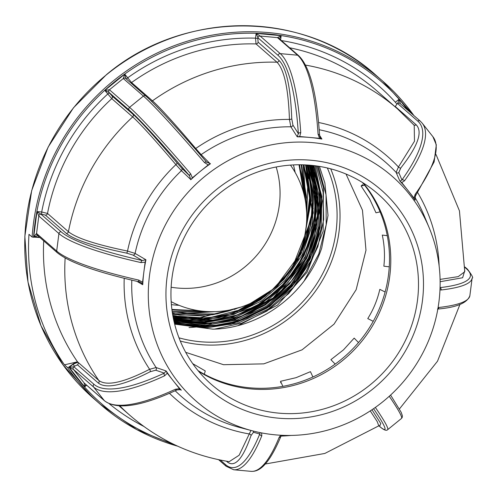 <?xml version="1.0" encoding="UTF-8"?>
<svg xmlns="http://www.w3.org/2000/svg" width="497" height="497" viewBox="0 0 497 497"><rect width="100%" height="100%" fill="white"/><g stroke="black" fill="none" stroke-linecap="round" stroke-linejoin="round"><path stroke-width="0.75" d="M362.412 182.461A126.518 121.653 -48.9 0 1 375.8 202.708A126.518 121.653 -48.9 0 1 348.602 352.994A126.518 121.653 -48.9 0 1 198.036 370.625M142.819 283.427A126.518 121.653 -48.9 0 1 142.62 281.675M319.428 166.402L324.87 182.971L328.014 215.474L321.708 248.09C306.289 294.075 260.316 328.349 212.921 329.163L174.658 324.15M173.149 317.353L203.49 320.093L233.745 314.458L261.639 300.871L285.104 280.351L302.375 254.445L312.172 225.104L313.756 194.52L307.022 164.998M173.571 319.441L204.447 322.696L235.336 317.272L263.857 303.599L287.819 282.731L305.375 256.284L315.179 226.303L316.465 195.122L309.153 165.147M174.018 321.503L205.416 325.274L236.932 320.08L266.075 306.32L290.54 285.104L308.376 258.117L318.173 227.52L319.161 195.75L311.265 165.333M174.503 323.541L206.404 327.84L238.541 322.87L268.299 309.035L293.255 287.477L311.364 259.962L321.155 228.744L321.839 196.39L313.352 165.551M172.875 315.893L195.88 318.683L220.27 316.34C236.603 312.88 251.575 306.164 265.187 296.187L283.545 279.357C289.155 272.965 293.59 266.659 297.952 259.005C301.915 251.936 305.146 244.331 307.662 236.199C310.01 228.477 311.526 220.438 312.215 212.089L312.489 199.875L311.433 187.742L305.543 164.917L312.203 211.61L305.605 242.138L290.9 269.995L269.206 292.988L242.232 309.32L207.87 318.167L172.875 315.875M173.273 317.974L187.363 320.534L211.877 320.584L236.007 315.253C251.923 309.817 266.094 301.306 278.513 289.726C290.851 278.065 300.263 264.447 306.736 248.873C313.129 233.248 315.974 217.139 315.284 200.546L311.507 176.485L307.655 165.041L314.011 188.245L315.123 212.505L309.681 240.71L297.312 266.895L278.811 289.347L255.396 306.568L215.133 320.136L173.267 317.956M173.695 320.031L203.316 323.777L227.868 320.807L251.376 312.545L272.698 299.393C293.236 283.104 307.022 262.64 314.054 237.988L318.074 213.536L316.639 188.785L309.768 165.197L316.446 187.854L318.08 212.337L314.309 236.814L305.301 260.099L291.49 281.047L268.293 302.555L240.337 317.08L209.759 323.485L178.914 321.279L173.695 320.018M174.155 322.068L194.694 325.889C211.175 327.343 227.496 325.168 243.648 319.366L266.168 308.27L285.905 292.596C316.471 263.298 328.598 216.381 316.403 177.727L311.843 165.389L319.366 190.351L320.192 223.209L311.439 255.303L293.845 283.855L268.914 306.394L246.816 318.092L222.886 324.771L198.272 326.113L174.149 322.05M171.9 309.469L198.98 310.731M303.99 194.395L301.493 173.931L299.026 164.768M172.192 311.638L188.493 313.526L213.207 311.7M303.3 166.625L306.444 209.088L301.232 164.78M234.242 309.01L216.965 313.93L172.515 313.762L180.088 315.11L212.666 314.75L228.39 311.066L234.659 308.904M305.537 231.614L309.693 199.191L306.543 175.224L303.394 164.83L309.606 197.557L305.624 231.074M414.044 198.123L414.386 199.254M167.327 373.297A152.567 146.696 131.1 0 0 167.93 373.582M178.982 337.823A124.039 119.268 131.1 0 0 334.81 239.094A124.039 119.268 131.1 0 0 327.349 167.986M171.173 301.667A93.026 89.448 131.1 0 0 305.046 234.373A93.026 89.448 131.1 0 0 290.472 165.103M171.123 287.235A93.026 89.448 131.1 0 0 278.357 211.063A93.026 89.448 131.1 0 0 276.164 166.992M295.15 172.428A110.396 106.147 131.1 0 0 293.429 164.923M171.39 304.624A110.396 106.147 131.1 0 0 179.063 305.32M39.897 237.516A4.964 0.845 3.8 0 0 38.431 237.442L32.119 237.05L28.988 234.317A214.586 206.33 131.1 0 0 64.442 364.829L67.573 367.563A1.242 0.329 -34.6 0 0 68.834 367.066A213.343 205.137 131.1 0 0 171.235 443.094M383.262 401.402A149.15 143.409 -48.9 0 1 252.035 430.731A149.15 143.409 -48.9 0 1 150.69 320.838A149.15 143.409 -48.9 0 1 205.155 176.118A149.15 143.409 -48.9 0 1 429.228 227.893A149.15 143.409 -48.9 0 1 383.262 401.402M208.237 164.905L192.339 177.827L190.916 179.628A151.281 145.466 -48.9 0 1 200.285 171.366A151.281 145.466 -48.9 0 1 210.274 163.886L208.237 164.905L204.497 162.575A1.982 0.951 -40.6 0 1 206.535 162.072L206.535 162.072A1.982 0.951 -40.6 0 1 206.566 162.109L206.864 162.42M190.916 179.628L181.399 170.682A155.368 149.392 131.1 0 0 135.091 253.42L145.901 259.769L145.124 262.18L140.974 262.59A1.982 1.013 -77.3 0 1 142.272 260.515L145.901 259.769M142.763 284.508L140.943 282.52L139.527 281.898A1.982 1.013 -77.3 0 1 139.334 281.886A1.982 1.013 -77.3 0 1 138.725 280.084L142.546 282.277L142.763 284.508A151.281 145.466 -48.9 0 1 143.832 272.226A151.281 145.466 -48.9 0 1 145.907 260.037M142.695 284.719L136.948 281.345M164.712 375.757A186.015 50.296 141.7 0 1 93.629 387.076A1.982 1.907 -48.9 0 1 93.976 384.324A184.033 49.762 -38.3 0 0 164.308 373.129L155.723 370.203L150.119 371.75C123.703 385.318 106.464 389.108 98.4 383.119L77.482 364.841L74.556 366.183L72.96 364.326L77.911 362.195L98.822 380.466C106.675 386.368 123.598 382.64 149.603 369.277L156.108 367.544L166.122 370.961L167.24 373.191L164.712 375.757A1.982 1.261 -114.9 0 1 164.308 373.129L166.122 370.961M167.24 373.191L179.485 388.685L181.219 390.046A151.281 145.466 -48.9 0 1 173.366 380.938A151.281 145.466 -48.9 0 1 166.309 371.178M181.219 390.046L179.15 389.455M216.127 189.798A131.63 126.567 131.1 0 0 192.699 372.141A131.63 126.567 131.1 0 0 373.315 388.617A131.63 126.567 131.1 0 0 396.736 206.274A131.63 126.567 131.1 0 0 216.127 189.798M370.265 384.759A126.518 121.653 131.1 0 0 377.956 193.923A126.518 121.653 131.1 0 0 219.177 193.656A126.518 121.653 131.1 0 0 211.486 384.485A126.518 121.653 131.1 0 0 370.265 384.759M198.583 371.29A126.518 121.653 131.1 0 0 342.551 360.549A126.518 121.653 131.1 0 0 363.145 182.915M261.627 432.899L261.813 435.776A1.982 1.553 -157.8 0 1 259.763 433.987L260.099 432.744M181.33 390.195L180.399 389.654L176.994 389.915A1.982 1.261 -114.9 0 1 175.379 389.244L179.485 388.685M229.192 461.651L239.125 455.246L250.948 430.445M261.813 435.776A186.015 41.922 95.2 0 1 233.696 469.758L226.135 466.273A1.982 1.907 -48.9 0 1 225.514 464.602A184.033 41.475 -84.8 0 0 259.763 433.987L253.451 432.284L251.047 435.552C242.834 458.924 234.957 467.752 227.415 462.042A1.982 1.907 131.1 0 0 227.384 461.359M85.844 384.492L84.596 386.877L84.173 382.988L104.289 400.563A186.015 50.296 -38.3 0 0 175.379 389.244M281.756 435.297L280.861 436.49A1.982 1.553 -157.8 0 1 279.14 437.36L280.755 435.242M378.882 425.836L378.838 425.805A1.982 1.907 -48.9 0 0 378.882 425.836C383.435 429.874 386.355 431.16 387.641 429.694A186.015 8.989 50.9 0 0 375.39 407.49A1.982 1.715 145.7 0 1 374.713 407.875M380.062 425.575L378.782 425.842L377.229 421.611L370.259 410.895M371.967 409.758L380.814 423.606L379.776 425.531M438.074 307.674L438.913 307.475A1.982 1.653 83.5 0 1 437.851 308.979M415.424 196.073L415.032 200.216L413.989 198.048L415.175 194.308A1.982 1.398 35.4 0 1 415.424 196.073L434.136 161.91L436.316 144.857L432.899 136.687L422.239 123.2A186.015 50.296 141.7 0 1 404.508 180.821L401.744 182.554L400.01 181.194A151.281 145.466 -48.9 0 1 407.863 190.301L401.744 182.554M440.087 279.401L458.215 276.63L464.763 271.722L459.445 210.846L436.037 154.536M464.844 270.374L462.645 277.736L440.125 281.724M414.746 199.545L415.032 200.216M400.01 181.194L401.955 179.939A184.033 49.762 -38.3 0 0 417.766 121.113L397.65 103.538L399.128 99.183L400.371 103.786M281.389 40.574A208.386 200.366 -48.9 0 1 395.357 102.245L396.954 104.103L395.258 106.52A1.982 1.907 -48.9 0 1 395.003 106.7M319.534 135.563L320.366 137.725L321.907 139.03L319.602 138.34L318.074 134.289A1.982 1.112 -3.8 0 1 319.59 135.259L319.59 135.259C316.757 93.038 309.774 66.499 298.647 55.652L278.531 38.076A1.982 1.907 -48.9 0 0 278.519 38.07A1.982 1.907 -48.9 0 0 277.475 37.629L281.165 35.678L279.376 38.816M318.565 122.492A161.04 154.847 -48.9 0 1 398.439 166.992L414.479 141.235L414.218 125.319L397.637 108.998A203.422 195.601 131.1 0 0 305.537 65.088M413.871 124.933A1.982 1.907 131.1 0 0 416.169 124.79C422.99 131.798 417.878 146.18 400.831 167.936L398.793 172.602A1.982 1.907 -23.3 0 1 396.134 172.422A155.368 149.392 131.1 0 0 319.192 129.736M400.831 167.936A1.982 1.242 -141.3 0 1 398.439 166.992L396.134 172.422L399.824 180.976M319.59 135.259L320.36 137.719M319.596 135.395L321.907 139.03M319.602 138.34L309.65 137.433A151.281 145.466 -48.9 0 1 321.708 139.042M151.38 101.195A1.982 1.907 131.1 0 0 152.486 100.823C160.202 107.737 174.621 123.629 195.737 148.497A161.04 154.847 -48.9 0 1 289.447 119.423C288.353 88.541 284.191 69.468 276.959 62.2A1.982 1.907 131.1 0 0 279.01 60.423C286.353 67.71 290.596 87.13 291.751 118.69L292.919 125.076L298.349 133.631A184.033 41.475 -84.8 0 0 278.084 55.391L257.968 37.815L256.129 33.392L260.142 36.045L280.258 53.62A186.015 41.922 95.2 0 1 300.747 132.705L299.697 136.526L297.194 136.774L298.349 133.631A1.982 1.112 -3.8 0 1 300.747 132.705M126.524 79.16A1.982 0.534 141.7 0 1 127.673 77.824A208.386 200.366 -48.9 0 1 255.52 38.157A1.982 0.311 -172.7 0 1 257.856 38.691L258.092 42.152A1.982 1.907 -48.9 0 1 256.042 43.929A203.422 195.601 131.1 0 0 131.568 82.552A1.982 1.907 -48.9 0 1 130.792 82.887M291.751 118.69A1.982 0.919 178.3 0 1 289.447 119.423L290.851 126.797A155.368 149.392 131.1 0 0 201.142 154.629L210.274 163.886M195.153 148.895A1.982 0.739 139.8 0 0 195.737 148.497L201.142 154.629A1.982 1.826 -45.7 0 1 200.409 154.952M146.13 96.331A184.033 8.896 50.9 0 1 206.566 162.109L210.43 163.699M190.686 179.746L189.649 175.863A184.033 8.896 -129.1 0 0 129.208 110.085L109.091 92.51L104.774 90.404L109.446 89.764L129.562 107.34A186.015 8.989 50.9 0 1 190.655 173.826L192.339 177.827M140.974 262.59A186.015 29.211 -172.7 0 1 58.926 233.547L38.803 215.978L36.971 211.554L41.692 211.983A208.386 200.366 -48.9 0 1 107.681 94.082A1.982 0.534 141.7 0 1 109.626 93.188L112.024 95.977A1.982 1.907 -48.9 0 1 111.769 98.648A203.422 195.601 131.1 0 0 47.513 213.443A1.982 1.907 -48.9 0 1 45.357 215.089L41.847 214.288A1.982 0.447 95.2 0 1 41.692 211.983L47.513 213.443L68.431 231.714C76.42 238.144 96.12 244.586 127.524 251.053L135.091 253.42A1.982 1.839 -59.6 0 1 133.003 255.073L126.437 253.079C94.548 246.506 74.494 239.933 66.275 233.36A1.982 1.907 131.1 0 0 68.431 231.714A203.422 195.601 131.1 0 1 132.68 116.919A1.982 1.907 131.1 0 0 132.941 114.248C140.862 121.355 155.53 137.545 176.957 162.811L181.691 168.092A1.982 1.826 -45.7 0 1 181.399 170.682L175.895 164.631C154.952 139.893 140.545 123.989 132.68 116.919L111.769 98.648L104.774 90.404L124.772 74.152L126.014 78.756M145.124 262.18L142.546 282.277M38.232 235.59L33.721 236.827L36.561 233.472L56.677 251.047A186.015 29.211 7.3 0 0 138.725 280.084M140.943 282.52L139.334 281.886C96.561 272.145 69.213 262.422 57.298 252.718A1.982 1.907 -48.9 0 1 56.677 251.047L58.926 233.547A1.982 1.907 -48.9 0 1 61.1 231.782A184.033 28.901 7.3 0 0 142.272 260.515L133.003 255.073M38.431 237.442A208.386 200.366 -48.9 0 1 38.443 237.255L33.721 236.827L36.971 211.554L40.984 214.207L61.1 231.782M181.691 168.092L189.649 175.863A1.982 0.951 -40.6 0 1 190.655 173.826M204.497 162.575A186.015 8.989 -129.1 0 0 143.409 96.083L123.287 78.507L124.772 74.152L131.568 82.552L152.486 100.823A203.422 195.601 131.1 0 1 276.959 62.2L256.042 43.929L255.52 38.157L256.129 33.392L281.165 35.678L280.619 39.903M297.194 136.774L290.851 126.797A1.982 1.858 -32.4 0 0 292.919 125.076M297.467 136.83A151.281 145.466 -48.9 0 1 309.65 137.433L299.697 136.526M398.793 172.602L401.955 179.939A1.982 1.398 35.4 0 1 404.508 180.821M413.989 198.048L407.863 190.301A151.281 145.466 -48.9 0 1 414.92 200.061M440.056 287.751A1.982 1.653 83.5 0 1 441.162 289.981L439.975 289.875M74.556 366.183L73.86 366.749A1.982 1.907 -48.9 0 0 73.506 369.501L84.173 382.988A1.982 1.907 -48.9 0 0 84.403 383.23A1.982 1.907 -48.9 0 1 84.403 383.23L104.525 400.806A1.982 1.907 -48.9 0 1 104.289 400.563L93.629 387.076L73.506 369.501L69.189 367.395L73.86 366.749L93.976 384.324M43.724 240.859A203.422 195.601 131.1 0 0 77.495 361.828L64.442 364.829M86.658 385.2L84.596 386.877L69.189 367.395L72.96 364.326A208.386 200.366 -48.9 0 1 72.86 364.177A4.964 1.323 -34.6 0 1 77.911 362.195L77.495 361.828M38.443 237.255A1.982 0.447 95.2 0 1 38.604 236.392M72.86 364.177L68.834 367.066M412.827 196.974L412.665 196.371M280.774 382.876L280.557 381.292L296.057 377.677L310.457 371.663L312.905 376.987M280.557 381.292L282.88 386.349M385.125 292L379.82 289.36C377.403 299.896 373.384 309.643 367.761 318.589L373.228 321.31M204.335 374.247L205.261 370.924L192.743 363.667M142.832 283.116L142.645 281.457M364.581 185.182L361.114 185.984L362.512 184.716L363.114 185.524M361.114 185.984L369.706 199.129L375.987 212.809L380.093 211.852M331.953 360.766L330.896 359.679L343.483 349.863L354.181 338.109L358.505 342.563M330.896 359.679L335.177 364.09M389.263 266.833L383.858 266.175C385.038 256.011 384.516 245.642 382.299 235.069L387.287 235.671M171.968 310.016L200.981 311.004M304.468 196.365L299.585 164.768M172.273 312.197L215.642 311.644M306.612 211.486L301.791 164.793M172.614 314.352L205.646 316.098L238.075 307.972M304.922 234.994L310.14 199.608L303.978 164.849M172.987 316.477L203.105 319.012L233.087 313.29L260.726 299.741L283.98 279.37L301.132 253.694L310.923 224.607L312.632 194.277L306.14 164.948L311.11 201.123L304.4 237.423M173.391 318.577L204.05 321.621L234.671 316.111L262.938 302.468L286.694 281.743L304.133 255.52L313.936 225.806L315.346 194.867L308.277 165.085M173.832 320.652L205.012 324.212L236.268 318.919L265.156 305.195L289.409 284.122L307.134 257.359L316.931 227.017L318.049 195.489L310.395 165.252M174.304 322.696L205.994 326.784L237.877 321.714L267.38 307.91L292.13 286.496L310.128 259.198L319.925 228.235L320.733 196.122L312.489 165.458M306.668 212.691L303.3 164.83M172.881 315.918L180.299 316.931M234.329 309.445L237.591 308.109M305.146 233.857L310.662 199.198L305.568 164.917M173.298 318.123L175.627 318.534M175.863 318.571L189.767 319.975M236.827 311.967L274.903 288.03L301.685 251.805L313.222 208.678L307.811 165.047M173.751 320.298L204.397 322.342L234.789 316.154L262.758 302.195L286.328 281.451L303.816 255.415L313.98 225.942L316.104 195.147L310.035 165.221M172.422 313.191L174.329 313.452M172.794 315.421L176.603 315.993M308.357 178.603L306.121 168.539M236.907 311.153L266.895 293.833M293.348 264.944L311.321 218.984L312.737 194.489L308.948 170.465M312.166 173.894L311.762 172.378M174.13 321.975L211.436 323.845M229.303 320.41L273.058 298.026L304.524 260.018L318.217 213.058L311.756 165.383M174.652 324.119L206.218 326.995L237.703 321.149L266.74 307.022L291.155 285.676L309.134 258.713L319.322 228.173L320.969 196.346L313.949 165.625M214.679 329.095L241.679 323.168L266.783 311.141L288.614 293.677L305.966 271.747L317.875 246.562L323.696 219.525L323.1 192.128L316.129 165.905M304.22 280.811L318.757 254.054L326.194 224.75L326.032 194.818L318.297 166.222M166.967 372.762A153.809 147.889 131.1 0 0 167.532 372.998M330.704 168.831A126.518 121.653 -48.9 0 1 337.705 239.921A126.518 121.653 -48.9 0 1 180.268 341.035M106.551 74.693A214.586 206.33 131.1 0 0 93.498 398.358L63.156 365.078L40.971 325.697L28 282.091L24.85 236.336L31.671 190.6L48.141 147.062L73.475 107.787L106.47 74.637C183.573 9.536 303.928 9.735 375.85 75.146A214.586 206.33 131.1 0 0 106.551 74.693M177.696 446.188A214.586 206.33 -48.9 0 1 100.431 404.409A214.586 206.33 -48.9 0 1 67.573 367.563M32.119 237.05A214.586 206.33 -48.9 0 1 113.478 80.744A214.586 206.33 -48.9 0 1 382.783 81.197A214.586 206.33 -48.9 0 1 413.889 115.559M409.87 112.042A213.343 205.137 131.1 0 0 114.478 81.906A213.343 205.137 131.1 0 0 33.585 237.305M131.811 280.146A155.368 149.392 131.1 0 0 156.108 367.544A1.982 1.882 -71.2 0 1 155.723 370.203M175.186 390.748A155.368 149.392 131.1 0 0 239.79 427.501L252.035 430.731M257.856 38.691L257.968 37.815A1.982 1.907 -48.9 0 1 260.142 36.045L277.475 37.629L297.591 55.204A1.982 1.907 -48.9 0 1 298.647 55.652M278.084 55.391A1.982 1.907 -48.9 0 1 280.258 53.62L297.591 55.204A186.015 41.922 -84.8 0 1 318.074 134.289M220.295 460.042L225.514 464.602M251.047 435.552A1.982 1.41 18.8 0 0 249.04 433.912A161.04 154.847 -48.9 0 1 169.458 393.289M119.907 405.931A203.422 195.601 131.1 0 0 129.972 415.399C158.68 440.18 191.799 455.606 229.316 461.67M143.77 426.395A208.386 200.366 -48.9 0 1 109.203 403.726M227.415 462.042L226.452 461.197M253.166 431.029A1.982 1.932 -74.9 0 1 253.451 432.284M280.861 436.49C267.013 469.423 257.036 471.665 251.028 471.342A186.015 41.922 -84.8 0 0 279.14 437.36M378.869 425.786A184.033 8.896 -129.1 0 0 373.57 408.671M290.944 435.434A161.04 154.847 -48.9 0 1 281.066 436.093M438.913 307.475A186.015 29.211 7.3 0 0 469.876 295.609L472.125 278.115A186.015 29.211 -172.7 0 1 441.162 289.981M440.062 287.62A184.033 28.901 7.3 0 0 466.428 268.759L464.993 267.504M466.428 268.759A1.982 1.907 -48.9 0 1 467.484 269.206L465.012 267.051M415.175 194.308A186.015 50.296 -38.3 0 0 432.899 136.687M417.76 192.737A161.04 154.847 -48.9 0 1 439.118 265.82M429.228 227.893L424.382 216.195A155.368 149.392 131.1 0 0 414.852 197.234M417.766 121.113A1.982 1.907 -48.9 0 1 420.257 121.119L400.135 103.544A1.982 1.907 -48.9 0 0 397.65 103.538L396.954 104.103M395.357 102.245L399.128 99.183L408.025 110.433M129.208 110.085A1.982 1.907 -48.9 0 1 129.562 107.34L143.409 96.083A1.982 1.907 -48.9 0 1 145.901 96.089L125.778 78.514A1.982 1.907 -48.9 0 0 123.287 78.507L109.446 89.764A1.982 1.907 -48.9 0 0 109.091 92.51L109.626 93.188M57.298 252.718L37.169 235.137A1.982 1.907 -48.9 0 1 36.561 233.472L38.803 215.978A1.982 1.907 -48.9 0 1 40.984 214.207L41.847 214.288M66.275 233.36L45.357 215.089M126.437 253.079A1.982 0.814 101.4 0 0 127.524 251.053A161.04 154.847 -48.9 0 1 175.895 164.631A1.982 0.739 139.8 0 0 176.957 162.811M150.119 371.75A1.982 1.087 62.3 0 0 149.603 369.277A161.04 154.847 -48.9 0 1 124.213 278.295M112.024 95.977L132.941 114.248M258.092 42.152L279.01 60.423M397.637 108.998L376.72 90.727A203.422 195.601 131.1 0 0 289.621 47.768M395.258 106.52L416.169 124.79M390.592 395.053L401.185 412.305L402.384 415.778L402.259 417.325L401.483 418.443A186.015 8.989 -129.1 0 0 389.257 396.271M65.138 257.999A203.422 195.601 131.1 0 0 98.822 380.466A1.982 1.907 131.1 0 1 98.4 383.119M77.911 362.195A1.982 1.907 -48.9 0 1 77.482 364.841M172.596 314.259L219.699 311.395M306.742 215.182L307.711 184.611L303.878 164.849M172.987 316.49L182.567 317.67M182.896 317.695L199.924 317.732L241.057 307.04M173.416 318.701L184.809 320.205M185.238 320.242L218.444 317.974L250.003 306.332L277.345 286.266L298.082 259.521L313.29 212.983L308.413 165.091M173.888 320.9L202.372 322.957L230.714 317.95L257.16 306.239L280.165 288.546L298.393 265.932L310.762 239.697L316.477 211.424L315.191 183.045L310.65 165.277M174.391 323.062L204.422 325.516L234.317 320.13L276.587 296.666L306.63 258.558L319.403 212.331L312.868 165.501M189.034 327.579L230.975 324.33L269.604 306.519L300.058 276.344L318.285 237.827L322.385 201.304L315.079 165.762M238.225 325.498L277.469 305.139L307.084 272.226L323.156 231.192L323.472 187.736L317.266 166.066M171.894 309.445L198.812 310.706M303.947 194.228L299.008 164.774M172.186 311.619L212.94 311.706M306.419 208.777L306.829 199.098L301.207 164.78M185.685 352.323L223.532 364.705L263.808 363.86L302.058 349.838L334.027 324.156L356.156 289.676L365.985 250.239L362.468 210.225L346.036 174.049M166.824 372.439L167.371 372.762M93.498 398.358L100.431 404.409L136.694 429.582L177.752 446.213M413.895 115.565L382.783 81.197L375.85 75.146M226.135 466.273L218.593 459.688M119.087 405.894L129.972 415.399M233.696 469.758L251.028 471.342M378.782 425.842L324.833 453.45L265.292 464.005M437.503 309.066C456.557 307.463 467.348 302.977 469.876 295.609M459.949 304.425L437.515 361.189L399.433 408.963M414.517 199.08L414.231 198.415M206.889 162.444L206.535 162.072C177.348 128.096 157.139 106.097 145.901 96.089M422.239 123.2L420.257 121.119M472.125 278.115C473.579 278.227 472.032 275.257 467.484 269.206M387.641 429.694L401.483 418.443M176.994 389.915C141.235 406.54 117.081 410.174 104.525 400.806"/></g></svg>
